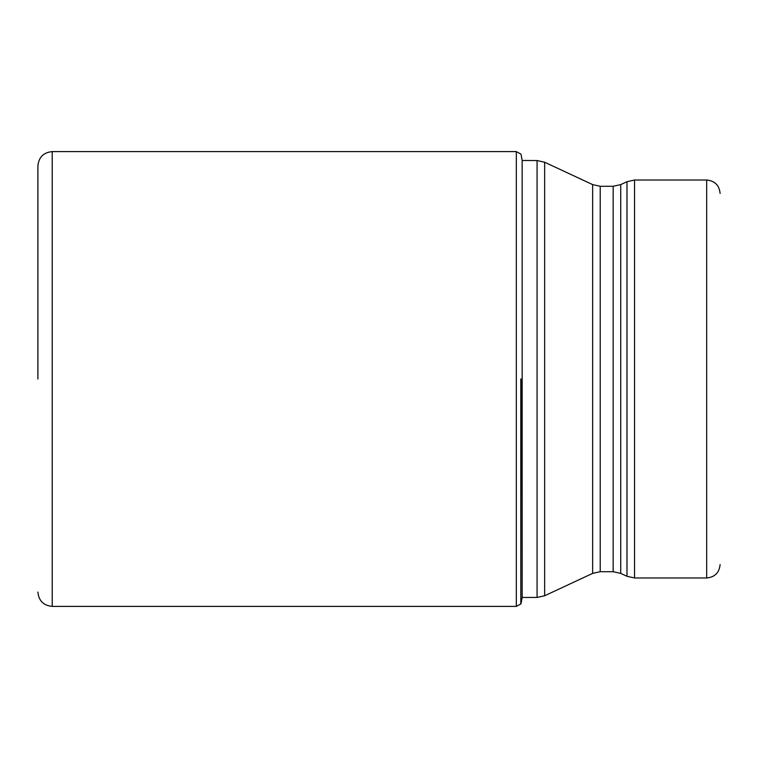 <?xml version="1.0" encoding="UTF-8"?>
<svg xmlns="http://www.w3.org/2000/svg" width="758" height="758" viewBox="0 0 758 758"><rect width="100%" height="100%" fill="white"/><g stroke="black" fill="none" stroke-linecap="round" stroke-linejoin="round"><path stroke-width="1.14" d="M521.049 379L520.803 603.974L520.803 379M37.9 379L37.9 165.926L37.9 379M521.049 603.605L522.158 597.531L522.158 160.469L521.049 154.395M520.803 603.974L516.321 606.4L516.321 151.6L52.226 151.6L52.226 606.4C43.528 605.547 38.753 600.781 37.9 592.074M522.158 597.446L537.071 597.446L537.071 160.554L522.158 160.469M544.642 378.858L544.642 595.769L592.642 573.389L592.642 184.611L544.642 162.231L544.642 378.858M620.726 573.389L626.97 576.298L626.97 181.702L620.726 184.611L620.726 573.389L613.165 571.712L613.165 186.288L600.213 186.288L600.213 571.712L592.642 573.389M634.541 577.975L706.674 577.975L706.674 180.025L634.541 180.025L634.541 577.975L626.97 576.298M52.226 151.6C43.528 152.453 38.753 157.219 37.9 165.926M516.321 606.4L52.226 606.4M516.321 151.6L520.803 154.026M537.071 160.554L544.642 162.231M537.071 597.446L544.642 595.769M613.165 571.712L600.213 571.712M626.97 181.702L634.541 180.025M620.726 184.611L613.165 186.288M600.213 186.288L592.642 184.611M706.674 180.025C714.822 180.821 719.304 185.293 720.1 193.451M706.674 577.975C714.822 577.179 719.304 572.707 720.1 564.549"/></g></svg>
